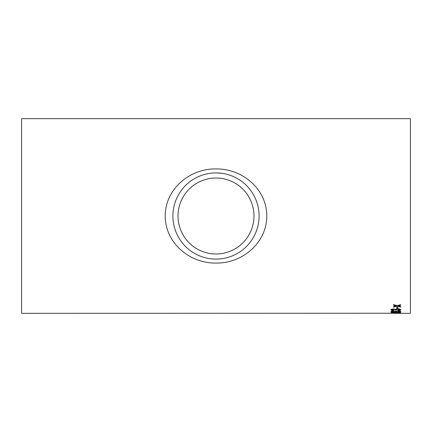 <?xml version="1.0" encoding="UTF-8"?>
<svg xmlns="http://www.w3.org/2000/svg" width="432" height="432" viewBox="0 0 432 432"><rect width="100%" height="100%" fill="white"/><g stroke="black" fill="none" stroke-linecap="round" stroke-linejoin="round"><path stroke-width="0.65" d="M394.486 313.324L410.4 313.33L410.4 118.67L21.6 118.67L21.6 313.33L392.083 313.238M394.324 313.33L392.58 313.232M396.695 308.502L396.695 307.314L397.813 307.314L397.813 308.502L396.695 308.502M397.937 310.187L399.681 309.712L397.748 309.172L396.068 309.901L393.471 309.317L392.083 309.728L393.579 310.154L393.455 310.462C391.878 310.397 391.046 310.154 390.96 309.739C391.025 309.285 391.851 309.026 393.433 308.956L395.361 309.339L397.753 308.804C399.67 308.88 400.685 309.182 400.804 309.722C400.707 310.181 399.789 310.435 398.061 310.495L397.937 310.187M397.937 311.791L399.681 311.45L397.748 311.056L396.068 311.585L393.471 311.164L392.083 311.461L393.455 311.985C391.878 311.942 391.046 311.769 390.96 311.472C391.025 311.143 391.851 310.948 393.433 310.894L395.361 311.18L397.753 310.781C399.67 310.84 400.685 311.067 400.804 311.461C400.707 311.785 399.789 311.969 398.061 312.001L397.937 311.791M390.96 312.622L395.885 312.201L400.804 312.622L395.885 312.946L390.96 312.622M396.695 313.249L397.813 313.043L396.695 313.249M398.606 305.813L400.68 306.558L400.68 307.098L397.127 306.191L393.579 307.055L393.579 306.515L396.036 305.899L393.579 305.224L393.579 304.614L397.127 305.618L400.68 304.668L400.68 305.273L398.223 305.915M216 168.939C242.26 168.507 266.836 189.054 266.776 215.968C266.89 242.957 242.152 263.509 216.081 263.061C189.794 263.525 165.202 243.016 165.224 216.054C165.121 189.065 189.805 168.464 216 168.939M216 178.016A37.984 37.984 0 0 1 248.897 234.992A37.984 37.984 0 0 1 183.103 234.992A37.984 37.984 0 0 1 216 178.016L215.741 178.016M216 172.897A43.103 43.103 0 0 1 253.325 237.551A43.103 43.103 0 0 1 178.675 237.551A43.103 43.103 0 0 1 216 172.897L221.211 173.216M400.68 305.186L398.606 305.726M396.036 305.899L393.579 305.138M400.68 307.012L397.127 306.191M397.127 306.104L393.579 306.968M399.681 313.238L395.447 313.238M397.516 313.222L395.447 313.33M399.681 313.33L397.516 313.313M397.813 313.157L396.695 313.157M400.804 312.53L395.885 312.854L390.96 312.53M399.681 312.622L395.885 312.293L392.083 312.536L392.747 312.773L399.681 312.622L392.083 312.628M399.681 311.45L397.748 310.97L395.939 311.434M396.068 311.499L394.945 311.472M394.961 311.531L393.471 311.072L392.083 311.461M393.579 311.677L393.455 311.893C391.878 311.85 391.046 311.677 390.96 311.38M400.804 311.369C400.707 311.699 399.789 311.877 398.061 311.915L397.937 311.699M399.681 309.712L397.748 309.085L395.939 309.685M396.068 309.809L394.945 309.776M394.961 309.82L393.471 309.231L392.083 309.728M393.579 310.063L393.455 310.37C391.878 310.306 391.046 310.063 390.96 309.647M400.804 309.631C400.707 310.09 399.789 310.349 398.061 310.403L397.937 310.095M397.813 308.416L396.695 308.416"/></g></svg>
